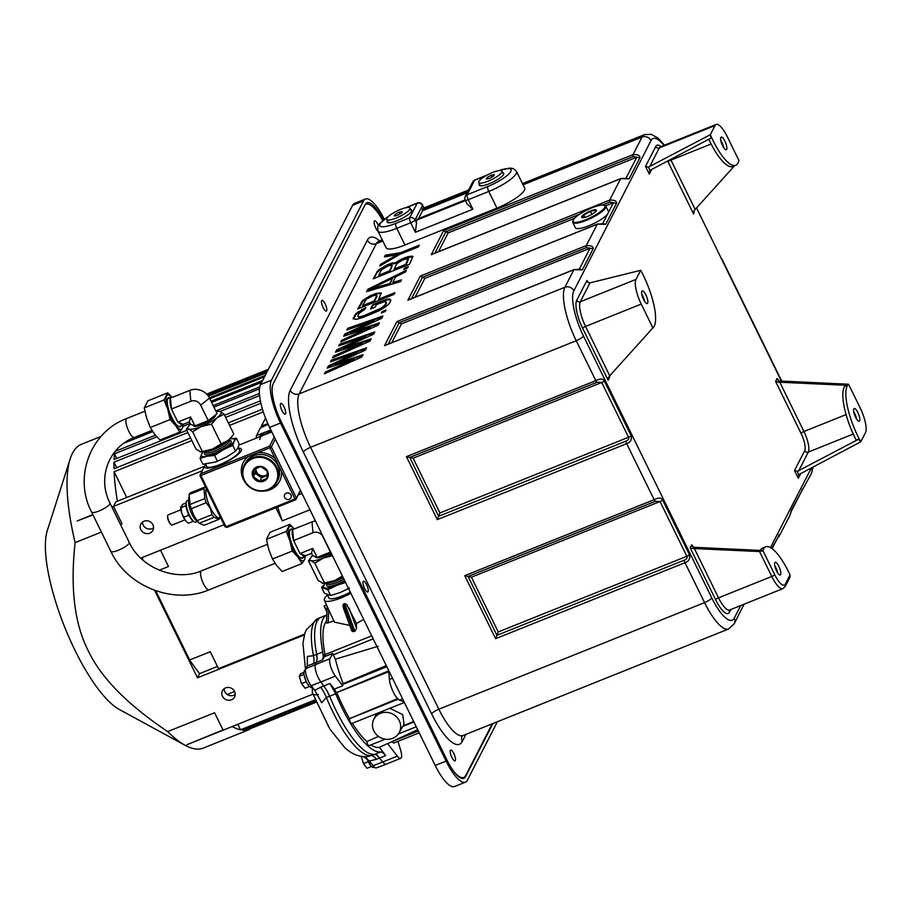 <?xml version="1.0" encoding="UTF-8"?>
<svg xmlns="http://www.w3.org/2000/svg" width="911" height="911" viewBox="0 0 911 911"><rect width="100%" height="100%" fill="white"/><g stroke="black" fill="none" stroke-linecap="round" stroke-linejoin="round"><path stroke-width="1.37" d="M270.066 532.286L266.422 539.38L286.248 531.42L289.892 524.326L270.066 532.286M289.892 524.326L294.082 528.687M305.515 555.756L304.49 559.741L301.985 563.567L282.159 571.516L276.637 565.526L272.469 558.99L292.294 551.041L289.949 540.963L286.248 531.42M301.985 563.567L297.817 557.031L292.294 551.041M266.422 539.38L268.768 549.458L272.469 558.99M305.094 556.291A18.414 5.386 -111.9 0 1 304.49 559.741A18.414 5.386 -111.9 0 1 297.817 557.031A18.414 5.386 -111.9 0 1 289.949 540.963A18.414 5.386 -111.9 0 1 288.741 527.606A18.414 5.386 -111.9 0 1 294.014 528.687M292.272 529.257A15.681 4.589 68.1 0 0 290.119 529.644A15.681 4.589 68.1 0 0 289.914 529.986A15.681 4.589 68.1 0 0 292.568 545.894A15.681 4.589 68.1 0 0 301.609 558.306A15.681 4.589 68.1 0 0 303.329 557.361A15.681 4.589 68.1 0 0 303.443 557.099M305.447 555.778L311.528 553.319L312.746 548.445L300.026 553.592L305.447 555.778L304.616 556.632L300.026 553.592L293.615 540.519C292.067 535.349 291.736 531.717 292.625 529.621L293.467 528.779L289.983 530.168A14.997 4.384 68.1 0 0 289.778 530.27M293.467 528.779L294.652 528.813M300.937 558.079A14.997 4.384 68.1 0 0 301.154 558.022L304.627 556.621M300.026 553.592L293.615 540.519L292.625 529.621L312.006 521.878A14.963 13.87 -152.8 0 1 315.434 520.967M311.528 553.319L312.712 555.733L317.13 557.395L330.408 552.066L322.824 536.59A7.482 6.935 27.2 0 0 312.985 532.73L293.615 540.519M317.13 557.395L312.746 548.445M315.479 556.769L315.696 557.225A12.242 2.881 -26.1 0 0 331.023 552.783M331.684 554.127A18.414 4.327 153.9 0 1 323.53 557.976A18.414 4.327 153.9 0 1 310.958 560.584A18.414 4.327 153.9 0 1 310.879 557.566A18.414 4.327 153.9 0 1 312.667 555.653M322.038 583.199L324.475 582.949L314.796 563.203L310.958 560.584L308.522 560.846L318.19 580.592L323.553 583.439A18.414 4.327 -26.1 0 0 334.61 580.592L342.434 576.082M314.796 563.203L323.53 557.976L332.481 555.767M324.475 582.949L334.61 580.592A18.414 4.327 -26.1 0 0 342.764 576.743M308.522 560.846L310.879 557.566M345.064 581.446A18.414 4.327 153.9 0 1 336.911 585.295A18.414 4.327 153.9 0 1 324.339 587.902A18.414 4.327 153.9 0 1 325.751 583.256M345.565 582.471L336.911 585.295L327.812 589.747L330.647 595.555L324.373 593.198L321.526 587.39L325.694 583.268M327.812 589.747L321.526 587.39M330.647 595.555L340.429 592.435L349.517 587.994M348.56 588.586L340.429 592.435M327.322 594.826L328.848 597.935A18.345 4.316 -26.1 0 0 342.172 595.988A18.345 4.316 -26.1 0 0 350.302 592.139M350.883 593.312A23.185 5.455 153.9 0 1 341.226 597.832A23.185 5.455 153.9 0 1 324.362 600.269A23.185 5.455 153.9 0 1 327.425 595.031M349.824 625.458L334.36 622.133M344.244 610.028L342.923 605.986L343.493 604.061L344.711 603.572L346.692 604.46L356.452 623.42A66.936 19.564 68.1 0 0 356.588 628.51L349.095 608.092M363.694 619.469L356.452 623.42M325.022 654.565A68.86 20.122 -111.9 0 1 326.548 621.063M352.261 631.414L351.6 630.059L352.261 631.414L354.891 631.289L356.588 628.51M334.189 620.801L328.199 622.839L328.746 609.846M326.855 623.113L328.199 622.839M332.72 653.403A2.733 0.797 68.1 0 0 333.278 654.861L335.385 659.211A68.359 19.985 68.1 0 0 343.128 683.66L342.787 684.389A2.733 0.797 68.1 0 0 342.809 685.744L335.373 676.133A10.909 3.188 -111.9 0 1 329.998 658.699L332.72 653.403L324.27 656.785L322.585 659.894L323.234 656.717L322.756 651.912A73.643 21.522 -111.9 0 1 326.81 614.993L321.127 617.259A73.643 21.522 68.1 0 0 321.014 617.305A73.643 21.522 68.1 0 0 317.051 621.325A73.643 21.522 68.1 0 0 316.709 654.337L317.21 659.131L315.468 664.529A10.909 3.188 68.1 0 0 320.854 681.963L311.152 685.71L315.001 690.675L321.663 702.757L326.354 697.507A73.586 21.511 68.1 0 0 332.652 711.48A73.586 21.511 68.1 0 0 371.312 755.595L367.771 756.46C359.788 757.371 352.09 754.41 344.7 747.589L329.748 728.891L312.302 692.588C312.678 694.569 314.671 695.207 318.292 694.512M324.27 656.785L325.193 655.385M378.179 646.241L335.385 659.211M386.287 665.588L343.128 683.66M388.576 670.268L389.407 679.458A13.642 3.986 68.1 0 0 399.508 700.081L404.097 701.948M365.459 198.985L354.561 203.347A35.461 10.363 68.1 0 0 352.603 205.305L260.512 384.613A35.461 10.363 68.1 0 0 269.599 427.396L435.219 765.468A35.461 10.363 68.1 0 0 454.498 786.535L465.384 782.173A35.461 10.363 -111.9 0 1 446.105 761.095L280.486 423.023A35.461 10.363 -111.9 0 1 271.41 380.24L363.5 200.944A35.461 10.363 -111.9 0 1 365.459 198.985A35.461 10.363 -111.9 0 1 384.305 219.187M497.372 721.751L467.343 780.215A35.461 10.363 -111.9 0 1 465.384 782.173M383.303 219.972A31.373 9.167 68.1 0 0 366.974 202.777A31.373 9.167 68.1 0 0 365.243 204.508L273.152 383.816A31.373 9.167 68.1 0 0 281.192 421.656L446.811 759.728A31.373 9.167 68.1 0 0 463.87 778.37A31.373 9.167 68.1 0 0 465.601 776.639L492.862 723.562M492.259 723.801L465.692 775.512A35.461 10.363 -111.9 0 1 463.733 777.47A35.461 10.363 -111.9 0 1 454.077 771.811M365.243 204.519A35.461 10.363 -111.9 0 1 365.903 204.155A35.461 10.363 -111.9 0 1 382.7 220.473M453.837 753.488A5.796 1.697 68.1 0 0 450.683 750.049A5.796 1.697 68.1 0 0 451.845 757.36A5.796 1.697 68.1 0 0 454.999 760.81A5.796 1.697 68.1 0 0 453.837 753.488M284.016 406.853A5.796 1.697 68.1 0 0 280.861 403.402A5.796 1.697 68.1 0 0 282.023 410.724A5.796 1.697 68.1 0 0 285.177 414.163A5.796 1.697 68.1 0 0 284.016 406.853M323.143 307.645A5.796 1.697 68.1 0 0 326.297 311.095A5.796 1.697 68.1 0 0 325.125 303.773A5.796 1.697 68.1 0 0 321.982 300.334A5.796 1.697 68.1 0 0 323.143 307.645M378.316 225.438A5.796 1.697 68.1 0 0 377.792 224.277A5.796 1.697 68.1 0 0 374.637 220.826A5.796 1.697 68.1 0 0 375.799 228.149A5.796 1.697 68.1 0 0 378.076 231.348M366.609 584.68A5.796 1.697 68.1 0 0 363.455 581.229A5.796 1.697 68.1 0 0 364.628 588.54A5.796 1.697 68.1 0 0 367.771 591.991A5.796 1.697 68.1 0 0 366.609 584.68M404.951 245.013L496.95 208.107A25.907 6.092 -26.1 0 0 524.656 188.065L516.491 171.393A25.907 6.092 153.9 0 1 488.786 191.447L468.208 199.703A4.088 0.957 153.9 0 1 465.236 200.135L467.115 203.962L472.877 209.223L415.382 232.294L410.713 222.762A4.088 1.196 -111.9 0 1 409.665 217.831A4.088 3.792 27.2 0 1 415.04 219.938A4.088 0.957 153.9 0 1 410.713 222.762L396.786 228.354L404.951 245.013A25.907 6.092 -26.1 0 1 386.127 247.769L377.963 231.109A25.907 6.092 153.9 0 0 396.786 228.354A4.088 1.196 68.1 0 1 395.738 223.411A21.818 5.136 153.9 0 1 380.172 226.11A21.818 5.136 153.9 0 1 388.359 216.522M363.045 354.686L334.849 364.195L365.379 350.131L366.552 347.865L331.399 360.152L330.522 361.861L357.465 352.409L328.484 365.846L327.311 368.112L353.958 359.23L325.273 372.098L324.396 373.806L361.872 356.964L363.045 354.686M371.221 338.755L343.037 348.264L373.567 334.212L374.728 331.934L339.587 344.221L338.71 345.929L365.641 336.478L336.66 349.915L335.499 352.193L362.145 343.31L333.449 356.167L332.572 357.875L370.06 341.033L371.221 338.755M379.409 322.836L351.213 332.333L381.743 318.281L382.916 316.003L347.763 328.302L346.886 330.01L373.829 320.547L344.848 333.984L343.675 336.261L370.321 327.379L341.625 340.247L340.748 341.955L378.236 325.102L379.409 322.836M385.979 310.036L382.119 311.585L381.39 313.008L385.251 311.448L385.979 310.036M384.34 300.072L372.758 304.718L370.561 308.988L375.195 307.132L376.516 304.57L384.863 301.45L386.162 302.509L384.852 305.06L381.504 307.986L364.07 315.661L359.105 316.971L357.807 315.912L359.116 313.35L364.924 309.216L365.801 307.508L355.985 313.486L353.217 318.884L356.679 319.305L363.193 317.37L378.794 310.879L385.854 306.7L389.487 303.204L390.796 300.641L389.794 299.013L387.289 299.115L373.043 305.322L371.312 308.692M371.608 295.027L362.703 300.402L357.704 308.954L394.007 294.39L394.884 292.682L378.669 299.195L381.253 292.955L374.694 293.786L362.999 300.994L358.456 308.658M367.782 289.334L366.609 291.611L400.589 281.59L401.466 279.882L392.778 282.467L395.693 276.773L405.554 271.922L406.431 270.214L367.782 289.334L367.315 291.395M408.333 266.513L404.461 268.062L403.732 269.485L407.593 267.936L408.333 266.513M395.488 262.858L392.345 262.994L387.084 264.873L378.19 270.248L373.18 278.812L409.495 264.236L412.956 256.298L408.572 256.481L402.537 258.678L396.547 261.981L395.773 263.461L390.466 264.236L381.39 268.779L376.983 272.583L373.931 278.504M385.307 255.205L384.431 256.902L397.207 254.716L380.639 264.304L379.762 266.012L399.861 254.328L418.411 246.892L419.288 245.184L400.738 252.62L385.307 255.205L385.091 256.8M376.801 295.642L374.022 301.051L362.441 305.697L366.427 299.138L373.043 295.802L376.471 295.107L377.097 296.246L374.319 301.643L362.726 306.301L362.441 305.697M370.287 289.231L392.459 278.299L389.828 283.423L370.287 289.231L370.572 289.823L390.124 284.016L392.459 278.299M378.691 275.247L381.47 269.838L388.53 265.648L392.288 265.5L389.509 270.897L378.691 275.247L378.987 275.839L389.806 271.501L392.288 265.5M402.434 260.068L408.174 258.451L405.737 264.395L394.144 269.041L396.923 263.643L402.434 260.068M744.025 604.221L734.255 623.682L728.652 628.966A44.32 12.959 -111.9 0 1 704.556 602.615A6.821 1.606 -26.1 0 0 711.776 597.912A37.499 10.966 -111.9 0 0 734.243 618.136L740.7 605.553M777.208 538.697L771.776 548.399M800.621 493.113L791.431 510.126L790.133 514.874L791.181 511.492M800.587 493.193L811.382 473.504A6.821 6.32 -152.8 0 0 811.371 467.958A37.499 10.966 -111.9 0 0 811.382 467.935M406.42 456.639L413.104 458.165L439.922 512.927L437.28 519.634L406.42 456.639L595.817 380.65L576.253 340.725L310.56 447.324A6.821 1.606 -26.1 0 0 303.34 452.027A51.141 14.952 68.1 0 1 290.233 390.318L367.361 240.151A51.141 14.952 68.1 0 1 379.648 240.88M439.922 512.927L628.556 437.246L601.727 382.495A2.733 0.638 153.9 0 0 604.323 380.969C603.15 378.566 600.315 378.464 595.817 380.65A2.733 0.797 -111.9 0 0 597.058 382.256L601.727 382.495L413.104 458.165M303.34 452.027L431.632 713.917A6.821 1.606 153.9 0 1 438.851 709.213L704.556 602.615L684.992 562.691C688.796 561.438 690.276 558.785 689.456 554.765L662.639 500.002C661.466 497.611 658.63 497.508 654.132 499.695L626.677 443.657C630.48 442.393 631.961 439.751 631.141 435.731L604.323 380.969M290.233 390.318A6.821 6.32 -152.8 0 0 299.207 393.848L564.9 287.25L573.907 269.713L582.368 269.815L593.118 248.885C593.46 246.494 591.171 245.401 586.274 245.628L597.286 224.208L605.735 224.311L616.496 203.381C616.827 200.978 614.549 199.896 609.653 200.124L620.653 178.704L629.114 178.807L639.864 157.865C640.205 155.474 637.916 154.392 633.02 154.619L642.027 137.083L523.062 184.808M432.771 254.078L431.256 254.681L443.634 230.597L445.9 231.736L633.202 156.59L636.8 157.204L448.178 232.874L438.521 251.675M629.114 178.807L626.051 178.135L636.8 157.204L639.864 157.865M625.88 178.294L620.801 178.556A2.733 0.797 -111.9 0 1 621.04 178.567M434.923 253.121L445.9 231.736L448.178 232.874M693.909 211.022L693.556 213.948L694.159 210.612M759.569 551.554L762.86 550.495A41.86 12.23 -111.9 0 1 765.73 546.828A41.86 12.23 -111.9 0 1 790.019 574.932L785.282 584.145A2.733 2.528 27.2 0 1 785.293 586.365L782.902 588.631A20.452 5.978 -111.9 0 1 771.776 576.469L759.569 551.554L693.043 548.524L690.162 547.75L691.688 544.789L692.531 546.509M762.336 551.223L762.222 550.506L694.922 547.352L693.715 547.215L691.688 544.789L692.007 545.735M790.019 574.932L789.905 577.369M765.73 546.828L762.701 548.046A41.86 12.23 68.1 0 0 760.355 550.426M776.536 570.946A6.821 1.993 68.1 0 0 780.237 575A6.821 1.993 68.1 0 0 778.871 566.391A6.821 1.993 68.1 0 0 775.159 562.338A6.821 1.993 68.1 0 0 776.536 570.946M774.726 565.64A6.821 1.993 -111.9 0 1 775.842 567.61A6.821 1.993 -111.9 0 1 777.652 572.917M608.48 377.348L608.127 380.274L582.664 328.313A23.185 6.776 68.1 0 1 576.72 300.334L586.923 280.463L587.253 281.408M587.777 282.194L586.923 280.463L588.962 282.888L589.998 282.877L640.672 270.305A41.86 12.23 -111.9 0 1 652.902 327.892L608.89 376.733M609.561 375.423L609.641 377.313L608.127 380.274M652.902 327.892L641.23 304.092A20.452 5.978 -111.9 0 1 635.992 279.404L640.672 270.305M643.576 299.537A6.821 1.993 68.1 0 0 647.277 303.591A6.821 1.993 68.1 0 0 645.91 294.982A6.821 1.993 68.1 0 0 642.198 290.928A6.821 1.993 68.1 0 0 643.576 299.537M641.765 294.23A6.821 1.993 -111.9 0 1 642.881 296.2A6.821 1.993 -111.9 0 1 644.692 301.507M800.723 473.572L798.309 478.264L799.072 474.722L800.086 473.914L860.77 441.812L858.526 439.25L797.398 471.306L794.517 470.531L804.72 450.66A14.325 4.191 -111.9 0 0 801.054 433.385L775.591 381.413L777.117 378.464L777.96 380.183M798.674 475.348L797.398 471.306M858.526 439.25L856.226 440.172A41.86 12.23 68.1 0 1 844.77 386.241L847.071 385.319L778.472 382.187L775.591 381.413M847.071 385.319L848.54 384.226L780.351 381.026L779.144 380.878L777.117 378.464L777.436 379.409M848.54 384.226L860.212 408.026A20.452 5.978 -111.9 0 1 865.45 432.714L860.77 441.812A41.86 12.23 -111.9 0 1 848.54 384.226M857.866 412.581A6.821 1.993 68.1 0 0 854.165 408.527A6.821 1.993 68.1 0 0 855.531 417.136A6.821 1.993 68.1 0 0 859.244 421.178A6.821 1.993 68.1 0 0 857.866 412.581M853.732 411.818A6.821 1.993 -111.9 0 1 854.848 413.799A6.821 1.993 -111.9 0 1 856.647 419.106M651.718 169.423L649.315 174.126L650.078 170.585L651.08 169.765L710.99 138.085L710.318 134.691L648.404 167.157L645.523 166.383L655.726 146.523A23.185 6.776 68.1 0 1 660.976 146.58M649.668 171.2L650.078 170.585L648.404 167.157M694.319 210.407L734.551 165.756M710.318 134.691L714.998 125.593A20.452 5.978 -111.9 0 1 716.126 124.465A20.452 5.978 -111.9 0 1 727.251 136.616L738.912 160.427A41.86 12.23 -111.9 0 1 735.712 165.29A41.86 12.23 -111.9 0 1 710.318 134.691M708.792 139.246A41.86 12.23 68.1 0 0 732.683 166.497L735.712 165.29M720.772 140.408A6.821 1.993 -111.9 0 1 721.888 142.389A6.821 1.993 -111.9 0 1 723.687 147.696M722.571 145.726A6.821 1.993 68.1 0 0 726.283 149.78A6.821 1.993 68.1 0 0 724.905 141.171A6.821 1.993 68.1 0 0 721.205 137.117A6.821 1.993 68.1 0 0 722.571 145.726M582.368 269.815L579.294 269.178M579.134 269.314L574.055 269.565A2.733 0.797 -111.9 0 1 574.294 269.576M386.025 345.087L384.51 345.702L396.889 321.617L586.274 245.628A2.733 0.797 -111.9 0 0 586.456 247.61L590.055 248.213L401.432 323.883L396.889 321.617M602.626 223.662L605.735 224.311M602.501 223.799L597.434 224.06A2.733 0.797 -111.9 0 1 597.662 224.072M409.403 299.582L407.889 300.186L420.256 276.101L609.653 200.124A2.733 0.797 -111.9 0 0 609.835 202.105L613.433 202.709L605.576 205.852M574.556 218.31L424.811 278.379L420.256 276.101M572.768 222.386L575.388 227.75A18.414 4.327 -26.1 0 0 589.964 225.29A18.414 4.327 -26.1 0 0 607.557 214.153L608.559 212.195A18.414 4.327 -26.1 0 0 608.457 211.546L605.826 206.193A18.414 4.327 153.9 0 1 605.644 207.731A18.414 4.327 153.9 0 1 588.665 219.369A18.414 4.327 153.9 0 1 572.768 222.386A18.414 4.327 153.9 0 1 572.791 221.202L573.11 220.36A17.73 4.168 153.9 0 1 573.27 220.006A17.73 4.168 153.9 0 1 587.663 209.712A17.73 4.168 153.9 0 1 604.016 205.226A17.73 4.168 153.9 0 1 604.745 207.378A17.73 4.168 153.9 0 1 586.445 219.414A17.73 4.168 153.9 0 1 573.11 220.36M604.016 205.226L604.881 205.487A18.414 4.327 153.9 0 1 605.826 206.193M581.628 217.217A8.188 1.924 -26.1 0 0 582.083 217.604A8.188 1.924 -26.1 0 0 589.633 215.531A8.188 1.924 -26.1 0 0 596.272 210.783A8.188 1.924 -26.1 0 0 596.341 210.623A8.188 1.924 -26.1 0 0 596.386 210.168A8.188 1.924 -26.1 0 0 588.483 211.807A8.188 1.924 -26.1 0 0 581.628 217.217M595.851 211.637L595.862 210.225L590.487 211.341L583.757 215.076L583.12 217.718M591.945 214.301L590.487 211.341M584.873 217.342L583.757 215.076M471.42 577.198L498.237 631.961L686.871 556.291C687.6 557.874 686.723 559.172 684.218 560.174L496.916 635.32L495.607 638.679L464.735 575.672L654.132 499.695A2.733 0.797 -111.9 0 0 655.373 501.301L660.042 501.528L471.42 577.198L464.735 575.672M498.237 631.961L496.916 635.32L468.072 576.435L655.373 501.301M631.141 435.731A2.733 0.638 -26.1 0 1 628.556 437.246C629.285 438.84 628.408 440.127 625.903 441.14L438.601 516.286L409.756 457.402L597.058 382.256M417.363 203.039A4.088 4.088 0 0 1 422.567 205.043A4.088 0.957 153.9 0 1 422.522 205.385A4.088 3.792 -152.8 0 0 417.147 203.267A4.088 1.196 -111.9 0 1 417.363 203.039L405.463 207.822M465.134 199.908L417.261 219.107L416.737 220.132A8.859 2.596 68.1 0 0 416.521 222.944L415.382 232.294M468.584 190.012L423.068 208.266A8.859 2.596 68.1 0 0 422.579 208.756L422.522 210.737L418.468 218.629M422.522 210.737L467.138 192.836M467.867 191.401L422.055 209.781M487.134 175.049L474.87 179.979A4.088 1.196 68.1 0 0 474.642 180.196A4.088 3.792 -152.8 0 0 472.752 181.904L465.27 196.469A4.088 3.792 27.2 0 1 467.161 194.76A4.088 1.196 68.1 0 0 467.195 196.867A4.088 1.196 68.1 0 0 468.208 199.703L472.877 209.223M479.402 184.022A13.642 3.211 -26.1 0 0 479.232 185.229A13.642 3.211 -26.1 0 0 489.139 183.771A13.642 3.211 -26.1 0 0 503.726 173.227A13.642 3.211 -26.1 0 0 502.667 172.623M488.091 181.164A12.959 3.052 153.9 0 1 478.674 182.542A12.959 3.052 153.9 0 1 492.532 172.521A12.959 3.052 153.9 0 1 501.95 171.143A12.959 3.052 153.9 0 1 488.091 181.164M489.503 178.419L493.534 176.176L494.343 174.605L491.12 175.265L487.089 177.508L486.28 179.091L489.503 178.419M487.089 177.508L487.715 178.795M491.12 175.265L491.986 177.041M387.403 220.929A13.642 3.211 -26.1 0 0 387.232 222.136A13.642 3.211 -26.1 0 0 397.15 220.678A13.642 3.211 -26.1 0 0 411.726 210.134A13.642 3.211 -26.1 0 0 410.679 209.53M396.091 218.071A12.959 3.052 153.9 0 1 386.685 219.449A12.959 3.052 153.9 0 1 400.533 209.428A12.959 3.052 153.9 0 1 409.95 208.05A12.959 3.052 153.9 0 1 396.091 218.071M397.503 215.326L401.546 213.083L402.355 211.511L399.12 212.172L395.089 214.415L394.281 215.998L397.503 215.326M395.089 214.415L395.716 215.702M399.12 212.172L399.997 213.948M362.612 355.529L335.146 364.787L334.849 364.195M325.273 372.098L325.17 373.453M353.958 359.23L354.254 359.834L325.557 372.69M328.484 365.846L328.04 367.873M357.465 352.409L357.761 353.001L328.769 366.438M331.399 360.152L331.251 361.599M366.108 348.708L331.695 360.745M370.788 339.598L343.322 348.856L343.037 348.264M362.145 343.31L362.43 343.902L333.346 357.533M365.641 336.478L365.937 337.07L336.956 350.507L336.216 351.953M374.296 332.777L339.871 344.825L339.439 345.679M378.976 323.667L351.509 332.925L351.213 332.333M370.321 327.379L370.618 327.971L341.534 341.602M373.829 320.547L374.114 321.15L345.132 334.576L344.392 336.022M382.472 316.857L348.059 328.894L347.615 329.748M385.512 310.924L382.142 312.701M390.773 299.981L387.585 299.708L384.636 300.664M365.311 308.465L356.281 314.079L353.491 319.032M385.979 301.678L386.458 303.101L385.137 305.663L379.192 310.082L361.416 317.21L359.389 317.575L357.989 316.743M381.276 293.524L377.154 293.729L371.893 295.62M394.429 293.581L378.953 299.787L378.669 299.195M405.919 271.205L368.067 289.926M401.045 280.69L393.062 283.059L392.778 282.467M407.866 267.413L404.484 269.189M412.979 256.868L406.693 257.722L395.773 263.461M408.515 258.986L406.033 264.987L394.44 269.633L394.144 269.041M418.821 246.084L401.034 253.212L385.604 255.797M397.207 254.716L397.503 255.308L380.604 265.511M333.449 356.167L333.745 356.77M336.66 349.915L336.956 350.507M339.587 344.221L339.871 344.825M341.625 340.247L341.921 340.839M344.848 333.984L345.132 334.576M347.763 328.302L348.059 328.894M382.119 311.585L382.404 312.177M372.758 304.718L373.043 305.322M387.289 299.115L387.585 299.708M389.794 299.013L390.09 299.617M353.172 317.78L353.457 318.372M354.481 315.217L354.778 315.81M355.985 313.486L356.281 314.079M358.114 311.721L358.41 312.325M361.792 309.341L362.088 309.945M359.105 316.971L359.389 317.575M361.132 316.618L361.416 317.21M364.07 315.661L364.366 316.254M375.662 311.004L375.958 311.608M378.896 309.489L379.192 310.082M381.504 307.986L381.8 308.578M383.497 306.517L383.782 307.109M384.852 305.06L385.137 305.663M386.162 302.509L386.458 303.101M369.137 296.234L369.433 296.838M374.694 293.786L374.99 294.378M376.869 293.137L377.154 293.729M379.523 292.75L379.807 293.342M361.2 302.133L361.496 302.725M362.703 300.402L362.999 300.994M365.607 298.33L365.903 298.922M374.022 301.051L374.319 301.643M389.828 283.423L390.124 284.016M404.461 268.062L404.757 268.665M394.998 262.607L395.294 263.199M396.547 261.981L396.843 262.573M400.077 259.886L400.373 260.489M402.537 258.678L402.833 259.271M406.408 257.13L406.693 257.722M408.572 256.481L408.868 257.073M411.225 256.093L411.521 256.686M376.687 271.979L376.983 272.583M378.19 270.248L378.486 270.84M381.094 268.187L381.39 268.779M384.624 266.092L384.92 266.684M387.084 264.873L387.38 265.465M390.181 263.632L390.466 264.236M392.345 262.994L392.641 263.586M389.509 270.897L389.806 271.501M405.737 264.395L406.033 264.987M400.738 252.62L401.034 253.212M380.639 264.304L380.923 264.896M413.651 721.432L403.026 725.942M389.862 708.314L402.685 714.566L404.051 724.154L399.041 732.877A14.325 13.278 27.2 0 1 386.31 739.288A14.325 13.278 27.2 0 1 373.874 730.929A14.325 13.278 27.2 0 1 373.59 719.804A14.325 13.278 27.2 0 1 386.241 712.345A14.325 13.278 27.2 0 1 399.291 720.738A14.325 13.278 27.2 0 1 399.041 732.877M404.37 702.495L351.851 723.482C350.416 723.027 349.642 721.421 349.562 718.677A68.86 20.122 -111.9 0 1 342.866 706.127A68.86 20.122 -111.9 0 1 336.774 692.576M376.824 713.541L375.332 715.989M385.319 739.174L369.16 745.585C368.192 745.676 367.406 744.344 366.803 741.588A68.86 20.122 -111.9 0 1 352.398 723.334M366.803 741.588L378.509 736.407M397.936 741.372L400.555 749.844A10.909 3.188 -111.9 0 1 400.658 758.362A10.909 3.188 -111.9 0 1 397.31 756.141L387.539 743.524L379.477 747.327A68.86 20.122 -111.9 0 1 370.993 744.925M387.539 743.524A68.359 19.985 68.1 0 0 388.815 743.103L417.671 729.654M392.368 741.452A2.733 0.797 68.1 0 0 393.825 743.023L419.231 732.831M388.712 671.737L336.569 692.656L334.36 689.126L342.809 685.744M336.728 692.497L388.633 670.895M397.56 698.6L349.562 718.677L398.175 699.192M379.477 747.327L385.695 755.629L382.939 752.714L380.661 751.905A73.643 21.522 -111.9 0 1 341.978 707.756A73.643 21.522 -111.9 0 1 335.681 693.795L329.873 683.523L334.36 689.126M363.295 756.551L369.251 760.765L373.089 765.718L382.791 761.972L376.903 755.128L374.615 754.331L371.312 755.595A17.73 5.318 -110.8 0 1 373.624 756.381A17.73 5.318 -110.8 0 1 376.437 759.273L385.695 755.629M397.31 756.141L382.791 761.972A10.909 3.188 68.1 0 0 386.116 764.192A10.909 3.188 68.1 0 0 386.139 764.181L400.658 758.362M373.089 765.718A10.716 3.132 68.1 0 0 376.368 767.893L386.116 764.192M312.336 686.78L312.325 692.656M305.504 669.483L302.93 643.496L304.73 633.68L306.369 629.66L317.757 618.683A73.586 21.511 68.1 0 0 313.794 622.703A73.586 21.511 68.1 0 0 313.452 655.704L307.36 656.41L307.314 665.759L305.868 668.572A10.716 3.132 68.1 0 0 311.152 685.71M329.873 683.523L320.638 687.201A17.73 5.477 -111.4 0 1 323.633 691.791A17.73 5.477 -111.4 0 1 326.354 697.507L329.623 696.22L326.89 690.515L320.854 681.963L335.373 676.133M335.681 693.795L329.623 696.22A73.643 21.522 68.1 0 0 335.92 710.181A73.643 21.522 68.1 0 0 374.615 754.331L380.661 751.905M303.921 674.345L303.864 673.4A8.814 2.574 -111.9 0 0 303.898 673.753A8.814 2.574 -111.9 0 0 308.487 685.345A8.814 2.574 -111.9 0 0 308.829 685.767L306.176 681.735L303.921 674.208M309.512 686.473L305.117 688.238L301.53 683.603L299.286 676.338L300.641 673.707L303.864 672.409M303.932 674.47L299.286 676.338M306.176 681.735L301.53 683.603M361.223 756.346L363.466 763.612L367.053 768.246L371.449 766.493M372.36 767.096A8.814 2.574 -111.9 0 1 370.766 765.775L366.438 757.872M368.112 761.744L363.466 763.612M112.019 507.256L113.613 506.618L122.028 523.802L120.434 524.44M101.394 532.081L75.112 542.626C70.17 587.914 74.508 623.853 88.116 650.465C100.791 677.477 127.312 704.522 167.681 731.59L214.609 712.766L223.024 729.95L186.823 744.754L312.883 694.171M117.405 501.209A163.661 47.828 -111.9 0 1 114.114 471.739L191.845 440.56M263.325 411.886L229.583 425.414M187.905 432.531L113.989 462.184A163.661 47.828 -111.9 0 0 114.012 468.744L190.593 438.02M228.331 422.875L262.482 409.176M260.922 403.243L225.643 417.386M156.817 436.836L114.467 453.826A163.661 47.828 -111.9 0 0 114.08 459.554L186.846 430.356M224.584 415.222L260.409 400.851M259.601 395.602L219.95 411.51M190.16 423.467L183.157 426.268M115.196 451.344L155.405 435.219M215.816 410.975L259.407 393.484M259.441 388.826L213.914 407.092M152.741 431.632L123.953 443.179M213.174 405.577L259.737 386.902M261.685 382.335L211.625 402.411M211.033 401.216L262.619 380.513M266.581 372.781L208.357 396.148M207.936 395.579L267.06 371.87M267.88 370.265L207.15 394.634M206.899 394.361L268.119 369.809M268.381 369.297L206.626 394.076L268.381 369.285M316.094 702.279L246.642 730.144A163.661 47.828 -111.9 0 0 249.523 729.495L203.369 748.045A163.661 47.828 68.1 0 1 185.07 745.289A163.661 47.828 68.1 0 1 167.681 731.59M315.411 700.627L242.03 730.064A163.661 47.828 -111.9 0 0 245.321 730.246L315.935 701.914M232.168 726.557A163.661 47.828 -111.9 0 0 240.527 729.791L315.104 699.864M101.053 436.415L81.5 444.261A163.661 47.828 68.1 0 0 70.181 458.905A163.661 47.828 68.1 0 0 75.112 542.626M70.181 458.905L47.361 530.396A102.283 29.892 68.1 0 0 74.987 650.306A102.283 29.892 68.1 0 0 119.17 709.384L185.07 745.289M92.865 514.669L77.184 520.955L92.979 514.897M202.105 470.839L111.905 507.028M140.761 558.124L224.026 524.725M298.261 494.935L301.962 493.455M154.619 590.328L197.482 677.807L199.634 673.605A129.556 37.863 68.1 0 1 189.659 659.985L155.735 590.727M304.342 634.933L197.482 677.807M152.923 524.759A6.821 6.32 -152.8 0 0 140.795 524.076A6.821 6.32 -152.8 0 0 146.876 533.607A6.821 6.32 -152.8 0 0 152.923 524.759M234.56 691.415A6.821 6.32 -152.8 0 0 222.443 690.732A6.821 6.32 -152.8 0 0 228.524 700.263A6.821 6.32 -152.8 0 0 234.56 691.415M111.871 506.971L113.545 506.3L115.845 501.836L204.44 466.295M153.583 527.765A6.821 6.32 27.2 0 1 142.492 522.06M126.72 497.474L114.114 471.739M116.676 467.673L113.989 462.184M116.745 458.484L114.467 453.826M117.394 450.467L116.881 449.419M264.52 376.812L209.826 398.745M265.215 375.446L209.382 397.845M92.842 514.601L77.184 520.955M235.22 694.421A6.821 6.32 27.2 0 1 224.129 688.716M240.527 729.791L237.828 724.291M234.594 691.495L227.192 694.455M245.321 730.246L244.706 728.982M160.507 550.198L168.489 566.517L159.3 570.206M142.218 557.543A129.556 37.863 68.1 0 0 143.038 560.197M189.659 659.985L210.236 651.729L218.526 668.64L304.581 634.113M275.851 507.746L282.273 520.864L309.945 509.761M326.924 612.01L324.02 606.077L326.559 605.063M217.456 666.453L199.634 673.605M324.02 606.077A129.556 37.863 68.1 0 0 326.992 610.381M277.639 507.028A129.556 37.863 68.1 0 0 282.273 520.864M265.579 418.206L261.411 425.892L267.868 423.706M266.137 425.266A18.414 17.07 27.2 0 1 267.982 423.957M261.218 427.532L261.411 425.892M268.176 424.389L260.364 427.942L256.481 435.492L270.886 430.015M256.23 437.622L256.481 435.492M259.954 436.016A18.414 17.07 27.2 0 1 265.636 432.258A18.414 17.07 27.2 0 1 271.364 431.005M271.569 431.415L254.829 438.715M238.967 445.08L271.808 431.905M225.006 526.717L226.793 527.423L225.006 526.717L199.93 475.531L205.544 464.143M274.279 436.961L269.554 446.174L200.557 473.857L200.91 475.496L199.93 475.531M205.624 464.314A20.452 4.806 -26.1 0 0 204.884 465.441A20.452 4.806 -26.1 0 0 204.668 467.149A20.452 4.806 -26.1 0 0 219.528 464.974A20.452 4.806 -26.1 0 0 241.404 449.157A20.452 4.806 -26.1 0 0 238.568 448.166M259.646 439.546L260.557 437.291M204.736 467.263A20.452 4.806 153.9 0 1 205.749 464.553M238.693 448.406A20.452 4.806 153.9 0 1 241.461 449.271M205.533 464.109L206.683 466.466A18.345 4.316 -26.1 0 0 222.523 463.448A18.345 4.316 -26.1 0 0 239.434 451.856A18.345 4.316 -26.1 0 0 239.627 450.319L238.17 447.347M217.433 461.251L214.586 455.443L207.002 456.274L200.067 458.449L202.914 464.257L215.429 462.025L226.839 456.866L216.055 461.797M237.714 448.292L239.24 444.056L236.393 438.237L234.252 441.118L232.749 445.331L235.596 451.15L237.714 448.292M232.749 445.331L223.343 449.715A18.414 4.327 153.9 0 0 234.252 441.118A18.414 4.327 153.9 0 0 229.925 438.874L236.393 438.237M200.067 458.449L201.57 454.236L203.711 451.355M226.839 456.866L235.596 451.15M203.586 451.776A18.414 4.327 153.9 0 0 201.57 454.236A18.414 4.327 153.9 0 0 207.002 456.274A18.414 4.327 153.9 0 0 223.343 449.715L214.586 455.443M201.103 451.947A18.414 4.327 -26.1 0 0 201.388 451.958A18.414 4.327 -26.1 0 0 212.445 449.123A18.414 4.327 -26.1 0 0 228.171 440.366A18.414 4.327 -26.1 0 0 231.417 437.246L233.774 433.966L224.095 414.22L217.091 417.75A18.414 4.327 153.9 0 1 201.365 426.496A18.414 4.327 153.9 0 1 188.793 429.104A18.414 4.327 153.9 0 1 188.714 426.086A18.414 4.327 153.9 0 1 190.501 424.173M219.016 411.385L220.257 411.613A18.414 4.327 153.9 0 1 217.091 417.75L211.5 424.15L201.365 426.496L192.631 431.723L188.793 429.104L186.356 429.366L196.024 449.112L200.944 451.947M216.135 411.624A18.414 4.327 153.9 0 1 218.731 411.373A18.414 4.327 153.9 0 1 220.257 411.613L224.095 414.22M193.314 425.3L193.531 425.744A12.242 2.881 -26.1 0 0 204.098 423.729A12.242 2.881 -26.1 0 0 215.383 415.997A12.242 2.881 -26.1 0 0 215.52 414.972L215.474 414.892M199.873 451.719L202.31 451.469L192.631 431.723M202.31 451.469L212.445 449.123L221.179 443.896L211.5 424.15M186.356 429.366L188.714 426.086M221.179 443.896L228.171 440.366L232.362 435.982M194.965 425.915L190.581 416.965L177.861 422.112L183.282 424.31L189.363 421.839L190.547 424.253L194.965 425.915L208.243 420.586L217.103 413.605L209.519 398.13A14.963 13.87 -152.8 0 0 189.841 390.398L172.486 397.333M183.282 424.31L182.451 425.152L177.861 422.112L171.45 409.039L190.82 401.25A7.482 6.935 27.2 0 1 200.659 405.11L208.243 420.586M177.861 422.112L171.45 409.039C169.901 403.869 169.571 400.236 170.471 398.141L171.45 409.039M189.363 421.839L190.581 416.965M171.291 397.298L167.818 398.688A14.997 4.384 68.1 0 0 167.613 398.802M170.106 397.777A15.681 4.589 68.1 0 0 167.954 398.164A15.681 4.589 68.1 0 0 167.749 398.506A15.681 4.589 68.1 0 0 170.414 414.414A15.681 4.589 68.1 0 0 179.456 426.826A15.681 4.589 68.1 0 0 181.164 425.881A15.681 4.589 68.1 0 0 181.278 425.619M178.772 426.61A14.997 4.384 68.1 0 0 178.989 426.542L182.462 425.152M182.929 424.811A18.414 5.386 -111.9 0 1 182.325 428.261A18.414 5.386 -111.9 0 1 175.652 425.551A18.414 5.386 -111.9 0 1 167.783 409.483A18.414 5.386 -111.9 0 1 166.576 396.126A18.414 5.386 -111.9 0 1 171.86 397.207M167.726 392.846L147.901 400.806L144.257 407.9L164.082 399.94L167.726 392.846L171.917 397.207M183.35 424.275L182.325 428.261L179.831 432.087L159.994 440.036L154.471 434.046L150.304 427.521L170.129 419.561L167.783 409.483L164.082 399.94M179.831 432.087L175.652 425.551L170.129 419.561M144.257 407.9L146.603 417.978L150.304 427.521M275.338 439.113L271.341 446.88L269.907 447.825L269.554 446.174L271.341 446.88L296.428 498.066L295.79 499.74L300.528 490.528M300.414 490.3L296.428 498.066L294.982 499.012L269.907 447.825L200.91 475.496L225.985 526.683L294.982 499.012L295.79 499.74L226.793 527.423M275.213 458.666A20.452 18.96 -152.8 0 0 257.608 452.756M248.304 456.479A20.452 18.96 -152.8 0 0 243.214 462.537A20.452 18.96 -152.8 0 0 245.07 482.181M262.562 491.166A20.452 18.96 -152.8 0 0 273.596 487.932A20.452 18.96 -152.8 0 0 279.609 481.224A20.452 18.96 -152.8 0 0 281.499 471.488M284.653 497.452A3.542 3.291 -152.8 0 0 290.962 497.805A3.542 3.291 -152.8 0 0 287.796 492.851A3.542 3.291 -152.8 0 0 284.653 497.452M279.631 481.179A20.452 18.96 27.2 0 1 273.642 487.84A20.452 18.96 27.2 0 1 263.939 491.04M244.376 480.985A20.452 18.96 27.2 0 1 243.237 462.492M276.785 482.249L277.832 480.199A18.414 17.07 -152.8 0 0 274.257 460.271A18.414 17.07 -152.8 0 0 253.588 455.716A18.414 17.07 -152.8 0 0 245.082 463.38L244.034 465.43A18.414 17.07 27.2 0 1 252.529 457.766A18.414 17.07 27.2 0 1 273.209 462.31A18.414 17.07 27.2 0 1 276.785 482.249A18.414 17.07 27.2 0 1 268.278 489.913A18.414 17.07 27.2 0 1 247.61 485.358A18.414 17.07 27.2 0 1 244.034 465.43M252.711 458.586A17.73 16.432 27.2 0 1 276.022 467.753A17.73 16.432 27.2 0 1 267.868 489.537A17.73 16.432 27.2 0 1 244.558 480.382A17.73 16.432 27.2 0 1 252.711 458.586M267.902 477.057A8.188 7.584 -152.8 0 0 262.949 466.956A8.188 7.584 -152.8 0 0 252.677 471.078A8.188 7.584 -152.8 0 0 257.631 481.179A8.188 7.584 -152.8 0 0 267.902 477.057M267.048 476.271L267.333 471.158L260.922 466.603L253.93 469.416L253.349 476.76L259.76 481.315L266.752 478.514L267.048 476.271M255.627 468.539A6.821 6.32 -152.8 0 0 258.371 475.508L255.171 473.23L255.535 468.584M255.171 473.23L253.349 476.76M261.582 477.774L258.371 475.508A6.821 6.32 -152.8 0 0 265.078 476.373L261.582 477.774L259.76 481.315M267.23 474.437A6.821 6.32 27.2 0 1 255.98 468.379M267.128 475.553L265.078 476.373A6.821 6.32 -152.8 0 0 267.185 474.984M206.33 488.603A16.159 4.726 68.1 0 0 210.498 508.053A16.159 4.726 68.1 0 0 219.289 517.664L220.36 517.232M204.747 487.112L189.921 493.067A17.73 5.181 68.1 0 0 189.135 494.582L190.035 504.478A17.73 5.181 68.1 0 0 191.321 508.68L193.542 514.92L197.163 520.591L211.99 514.635L210.282 508.201L206.159 502.735A17.73 5.181 -111.9 0 1 204.861 498.533L203.973 488.638A17.73 5.181 -111.9 0 1 204.747 487.112L205.624 487.146M203.973 488.638L189.135 494.582M190.035 504.478L204.861 498.533M206.159 502.735L191.321 508.68M219.972 517.391L219.631 518.302A17.73 5.181 -111.9 0 1 219.004 519.327L214.062 517.323A17.73 5.181 -111.9 0 1 211.99 514.635M197.163 520.591A17.73 5.181 68.1 0 0 199.236 523.267L195.899 520.227A11.592 3.393 -111.9 0 1 191.914 514.305A11.592 3.393 -111.9 0 1 188.577 501.972L188.85 497.155M188.691 500.037L187.165 500.651A11.592 3.393 68.1 0 0 186.413 501.551A11.592 3.393 68.1 0 0 189.499 515.273A11.592 3.393 68.1 0 0 194.635 522.037A11.592 3.393 68.1 0 0 195.797 522.162L197.323 521.559M186.413 501.551L186.106 502.371A10.909 3.188 68.1 0 0 189.01 515.284A10.909 3.188 68.1 0 0 193.838 521.65L194.635 522.037M214.062 517.323L199.236 523.267L204.178 525.283L219.004 519.327M185.935 503.02L182.61 504.352L180.856 507.769L185.502 505.901L186.14 506.926M181.038 506.345L181.608 512.768L185.4 520.511L188.44 523.244L193.212 521.251M183.771 517.209L188.418 515.341L189.397 516.059M188.418 515.341L188.326 513.827M180.777 507.336A8.859 2.596 68.1 0 0 180.754 507.609A8.859 2.596 68.1 0 0 181.608 512.768A8.859 2.596 68.1 0 0 185.4 520.511A8.859 2.596 68.1 0 0 186.356 521.57A8.859 2.596 68.1 0 0 186.425 521.639M180.902 509.773L168.102 514.909A5.455 1.594 68.1 0 0 167.624 515.99A5.455 1.594 68.1 0 0 169.195 521.798A5.455 1.594 68.1 0 0 171.074 524.577A5.455 1.594 68.1 0 0 172.156 525.032L184.956 519.896M167.624 516.446A4.601 1.344 68.1 0 0 167.578 516.788A4.601 1.344 68.1 0 0 168.899 521.684A4.601 1.344 68.1 0 0 170.482 524.041A4.601 1.344 68.1 0 0 170.756 524.258M267.401 544.368L201.422 570.844A10.226 2.995 68.1 0 0 200.853 571.413A10.226 2.995 68.1 0 0 203.472 583.746A10.226 2.995 68.1 0 0 209.04 589.827C173.773 604.972 127.096 586.604 110.846 551.36A10.226 2.403 -26.1 0 0 118.282 550.278A10.226 2.403 -26.1 0 0 129.111 543.218A10.226 2.403 -26.1 0 0 129.214 542.364L109.969 503.077A10.226 2.403 153.9 0 1 109.867 503.931A10.226 2.403 153.9 0 1 99.037 510.991A10.226 2.403 153.9 0 1 91.601 512.073C73.313 477.284 90.28 431.928 126.777 418.479A10.226 2.995 68.1 0 0 126.208 419.037A10.226 2.995 68.1 0 0 128.827 431.381A10.226 2.995 68.1 0 0 134.395 437.462L151.955 430.413M312.985 532.73L312.006 521.878M335.544 580.216A14.12 3.314 -26.1 0 0 335.806 580.113A14.12 3.314 -26.1 0 0 342.764 576.754M343.196 577.642A13.437 3.154 153.9 0 1 336.432 580.911A13.437 3.154 153.9 0 1 327.55 582.903M327.003 583.017L327.425 583.871A13.437 3.154 -26.1 0 0 337.184 582.448A13.437 3.154 -26.1 0 0 343.948 579.18M327.368 583.757A14.792 3.485 -26.1 0 0 337.537 584.088A14.792 3.485 -26.1 0 0 344.677 580.66M326.502 622.805L327.186 606.441M343.493 604.061L353.639 631.676M354.891 631.289L344.711 603.572M373.191 638.85L333.278 654.861M342.787 684.389L386.833 666.715M389.407 679.458L392.482 678.228M363.5 200.944L352.603 205.305M260.512 384.613L271.41 380.24M280.486 423.023L269.599 427.396M435.219 765.468L446.105 761.095M431.632 713.917A51.141 14.952 68.1 0 0 462.264 741.486L465.931 734.368M464.359 777.14L465.601 776.639M378.213 241.506L378.782 241.221A44.32 12.959 68.1 0 0 376.334 243.67A6.821 6.32 27.2 0 1 367.361 240.151M462.196 736.054A6.821 6.32 -152.8 0 0 462.264 741.486M382.836 241.062L376.334 243.67L299.207 393.848A44.32 12.959 68.1 0 0 310.56 447.324L438.851 709.213A44.32 12.959 68.1 0 0 462.959 735.553L462.253 735.94M443.634 230.597L633.02 154.619A2.733 0.797 -111.9 0 0 633.202 156.59M432.008 254.294L620.801 178.556A2.733 0.797 -111.9 0 0 620.653 178.704L431.256 254.681M408.629 299.799L597.434 224.06A2.733 0.797 -111.9 0 0 597.286 224.208L407.889 300.186M385.262 345.315L574.055 269.565A2.733 0.797 -111.9 0 0 573.907 269.713L384.51 345.702M496.95 208.107L488.786 191.447A4.088 1.196 -111.9 0 1 487.738 186.504A21.818 5.136 153.9 0 0 510.433 172.133A21.818 5.136 153.9 0 0 498.613 170.676M711.776 597.912L583.473 336.022A37.499 10.966 -111.9 0 1 573.873 290.78L651.001 140.601A6.821 6.32 -152.8 0 0 642.027 137.083A44.32 12.959 -111.9 0 1 644.476 134.634L522.47 183.578M780.226 378.042L753.397 323.291M721.911 259.009L781.718 381.094M781.365 381.071L696.528 207.913M770.478 547.579L811.371 467.958M734.243 618.136A6.821 6.32 27.2 0 1 734.255 623.682M625.903 441.14A2.733 0.797 -111.9 0 0 626.677 443.657L437.28 519.634M684.218 560.174A2.733 0.797 -111.9 0 0 684.992 562.691L495.607 638.679M583.473 336.022A6.821 1.606 153.9 0 1 576.253 340.725A44.32 12.959 -111.9 0 1 564.9 287.25A6.821 6.32 27.2 0 1 573.873 290.78M651.001 140.601A37.499 10.966 -111.9 0 1 663.982 145.373M730.918 609.482L729.517 612.215A23.185 6.776 68.1 0 1 715.625 599.711L690.162 547.75M798.309 478.264L794.517 470.531M649.315 174.126L645.523 166.383M667.615 161.031A14.325 4.191 -111.9 0 1 668.093 161.976L693.556 213.948M729.46 610.097A2.733 2.528 -152.8 0 0 729.517 612.215M715.625 599.711A2.733 0.638 153.9 0 1 718.517 597.832A20.452 5.978 68.1 0 0 729.643 609.994L729.506 609.994M694.341 548.49L718.517 597.832L771.776 576.469A2.733 0.638 -26.1 0 0 774.669 574.59A17.73 5.181 -111.9 0 0 785.282 584.145M693.715 547.215L693.043 548.524M762.86 550.495L774.669 574.59M576.72 300.334A2.733 2.528 -152.8 0 0 580.307 301.746A20.452 5.978 68.1 0 0 585.557 326.423A2.733 0.638 -26.1 0 0 582.664 328.313M641.23 304.092L585.557 326.423L609.721 375.765M589.998 282.877L580.307 301.746L635.992 279.404M801.054 433.385A2.733 0.638 153.9 0 1 803.946 431.507A17.047 4.988 -111.9 0 1 808.308 452.072A2.733 2.528 27.2 0 1 804.72 450.66M853.254 434.046L808.308 452.072L798.617 470.941M779.77 382.164L803.946 431.507L846.103 414.596M779.144 380.878L778.472 382.187M660.293 146.865L660.441 146.796A20.452 5.978 68.1 0 0 659.313 147.924A2.733 2.528 27.2 0 1 655.726 146.523M714.998 125.593L659.313 147.924L649.623 166.793M694.136 212.81A2.733 2.528 27.2 0 1 694.034 210.794M670.644 159.425A17.047 4.988 -111.9 0 1 670.986 160.097A2.733 0.638 -26.1 0 0 668.093 161.976M711.127 143.995L670.986 160.097L695.15 209.439M388.177 344.142L399.155 322.745L586.456 247.61M593.118 248.885L590.055 248.213L579.305 269.144M401.432 323.883L391.776 342.695M411.544 298.637L422.533 277.24L579.703 214.187M602.501 205.043L609.835 202.105M616.496 203.381L613.433 202.709L608.559 212.195M602.683 223.639L607.557 214.153M424.811 278.379L415.143 297.191M662.639 500.002A2.733 0.638 153.9 0 1 660.042 501.528L686.871 556.291A2.733 0.638 -26.1 0 0 689.456 554.765M801.896 490.539L802.181 489.196M791.431 510.126L791.147 511.47M778.529 536.044L778.803 534.7M395.738 223.411L409.665 217.831L417.147 203.267L406.192 207.662M423.797 207.981L422.522 205.385L415.04 219.938L416.521 222.944M468.391 190.376L422.579 208.756M416.737 220.132L465.464 200.591M486.235 175.55L474.642 180.196L467.161 194.76L487.738 186.504M402.753 726.409L413.89 721.945M392.402 741.429L418.343 731.021M322.756 651.912L313.452 655.704A17.73 5.364 -112.8 0 1 313.976 660.486A17.73 5.364 -112.8 0 1 313.373 663.652L322.585 659.894M305.868 668.572L329.998 658.699M369.467 761.038L376.437 759.273M307.235 665.93L313.373 663.652M320.638 687.201L314.773 690.39M374.751 767.426L372.861 767.438L370.766 765.775A8.814 2.574 -111.9 0 1 366.826 758.191M402.582 698.851L399.508 700.081M205.203 452.277A14.792 3.485 -26.1 0 0 204.77 452.949A14.792 3.485 -26.1 0 0 215.372 452.619A14.792 3.485 -26.1 0 0 231.041 442.404A14.792 3.485 -26.1 0 0 229.333 440.457M205.408 452.38L205.26 452.403A13.437 3.154 -26.1 0 0 216.864 450.193A13.437 3.154 -26.1 0 0 229.242 441.698A13.437 3.154 -26.1 0 0 229.39 440.582L229.435 440.719M228.536 440.081A13.437 3.154 153.9 0 1 228.49 440.172A13.437 3.154 153.9 0 1 217.843 447.848A13.437 3.154 153.9 0 1 205.385 451.423M213.379 448.736A14.12 3.314 -26.1 0 0 213.641 448.633A14.12 3.314 -26.1 0 0 221.521 444.75M190.82 401.25L189.841 390.398M209.519 398.13L200.659 405.11M126.777 418.479L144.872 411.214M109.969 503.077C97.067 478.002 108.671 447.13 134.395 437.462M110.846 551.36L91.601 512.073M201.422 570.844C176.062 581.924 140.966 568.179 129.214 542.364M275.054 563.34L209.04 589.827M324.362 600.269L334.405 622.224M327.163 606.384L326.48 622.873M351.714 630.628L343.538 608.354M324.327 654.838L371.711 635.832M463.733 777.47L461.535 778.358M365.903 204.155L365.3 204.394M382.244 239.832L378.782 241.221M813.193 466.979L811.382 473.504M743.387 605.883L744.036 604.221M778.894 536.761L790.122 514.909M728.652 628.966L462.959 735.553M664.518 145.168L657.958 138.017L651.319 134.316L644.476 134.634M785.293 586.365L790.053 577.073M782.902 588.631L729.643 609.994M716.126 124.465L660.441 146.796M801.931 490.562L791.215 511.435M778.563 536.067L772.107 548.638M389.077 215.896L379.397 223.799L377.666 226.998L377.963 231.109M422.567 205.043L423.968 207.913M465.27 196.469A4.088 4.088 0 0 0 465.236 200.135M474.87 179.979A4.088 4.088 0 0 0 472.752 181.904M516.491 171.393L513.417 168.637L509.818 168.057L497.668 170.858M480.279 185.821L478.674 182.542M503.555 174.422L501.95 171.143M388.291 222.728L386.685 219.449M411.556 211.329L409.95 208.05M373.59 719.804L375.389 715.875M398.358 733.947L416.259 726.762M317.757 618.683L321.014 617.305M308.829 685.767L310.924 687.429L312.553 687.52M303.864 673.4L304.24 670.747L305.606 669.448M216.032 461.809L215.429 462.025M228.968 439.728L229.39 440.582M204.838 451.549L205.26 452.403M167.578 516.788L167.624 515.99M170.482 524.041L171.074 524.577"/></g></svg>
